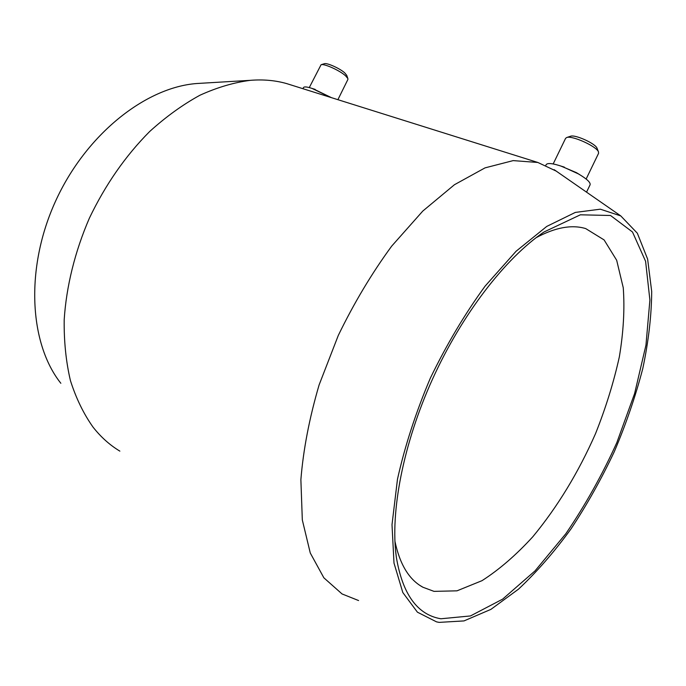 <?xml version="1.0" encoding="UTF-8"?>
<svg xmlns="http://www.w3.org/2000/svg" width="686" height="686" viewBox="0 0 686 686"><rect width="100%" height="100%" fill="white"/><g stroke="black" fill="none" stroke-linecap="round" stroke-linejoin="round"><path stroke-width="1.03" d="M536.1 237.699C555.257 227.426 571.79 224.391 585.698 228.584L604.1 239.92L616.671 260.251L623.257 287.751C624.792 308.957 623.488 332.007 619.338 356.892C613.713 382.308 605.781 407.887 595.534 433.638C578.444 472.448 557.547 506.808 532.842 536.726C516.181 554.965 499.245 569.612 482.018 580.665L456.987 590.835L434.006 591.366L422.945 587.25C409.13 579.781 399.784 564.398 394.904 541.1M440.858 618.772C417.38 614.785 402.545 594.265 396.345 557.221C390.034 512.433 403.076 444.091 432.549 379.058C462.081 314.051 505.385 258.245 543.912 232.04L580.39 214.804L610.531 215.49L632.501 232.005L645.595 261.306L649.899 300.074L645.963 345.101L634.619 393.515L616.8 442.693C602.085 475.115 585.089 505.471 565.821 533.742L535.029 570.889L502.615 599.152L470.467 615.942L440.858 618.772M343.952 101.588L351.421 103.929M519.645 156.751L528.966 159.675M330.678 97.421L312.07 88.434C307.045 86.77 304.181 86.487 303.495 87.576L302.938 88.708M346.747 75.357L344.732 72.879C339.913 68.463 327.05 62.666 324.401 63.704L324.298 63.738M337.898 99.684L347.905 79.439L347.862 78.538L345.504 75.743C339.716 70.461 324.229 63.472 321.082 64.716L309.283 87.576M331.458 97.661L313.15 88.76M60.848 383.285C29.318 343.643 24.893 268.595 55.412 201.504C85.81 134.362 145.681 87.233 196.882 83.512L201.898 83.212M119.861 451.131C109.846 445.12 100.893 437.102 93.004 427.078C83.606 413.804 76.086 398.326 70.444 380.644C66.028 361.865 63.935 341.619 64.184 319.89C66.293 286.619 74.894 251.642 89.403 218.122C105.421 184.688 125.504 155.816 149.668 131.515C165.986 116.74 182.75 104.641 199.969 95.217C217.17 87.422 233.969 82.457 250.356 80.331C263.261 79.293 275.36 80.382 286.645 83.589L291.79 85.21M545.85 165.266L546.142 164.666C547.557 162.736 552.865 163.328 562.057 166.432L578.358 173.875C586.753 178.814 590.672 182.442 590.106 184.766L586.539 192.157M568.394 179.561L556.295 171.157M560.591 165.926L576.446 172.658L579.816 174.724M553.182 163.945L565.59 138.34L566.739 137.509C572.055 135.245 596.726 146.41 598.475 151.898L598.578 153.304L586.144 179.029M570.435 136.282L570.589 136.231C575.065 134.336 595.542 143.597 597.017 148.202L597.094 148.408M358.589 600.55L342.048 593.947L323.861 577.809L310.269 553.002L302.32 519.962L300.88 479.711C303.272 449.819 309.343 418.237 319.084 384.983L338.267 335.488C353.967 303.101 371.778 273.311 391.706 246.103L422.79 211.065L454.441 184.723L485.036 167.873L513.179 160.61L537.85 162.471L556.449 171.208M439.126 622.382L436.545 621.868L417.422 612.186L402.819 592.541L393.996 563.077L392.006 524.704L397.477 479.222C404.843 446.157 415.802 412.458 430.345 378.14C446.62 344.544 464.876 313.871 485.105 286.131L516.104 251.23L546.776 226.406L575.314 212.42L600.301 209.187L620.77 215.91L637.345 233.223L647.618 259.085L651.7 291.524C651.52 315.731 648.527 341.482 642.731 368.776C635.493 396.448 626.018 424.085 614.296 451.68C601.485 478.854 587.079 504.562 571.069 528.82C554.348 551.853 536.829 571.961 518.513 589.145L490.936 609.357L464.002 620.916L439.126 622.382M395.419 549.023L396.345 557.221M422.945 587.25L419.875 585.398M324.401 63.704L321.082 64.716M346.696 75.22L347.862 78.538M315.166 89.386L312.07 88.434M196.882 83.512L250.356 80.331M564.278 167.092L562.057 166.432M576.446 172.658L578.358 173.875M570.589 136.231L566.739 137.509M597.017 148.202L598.475 151.898M537.85 162.471L286.645 83.589M620.77 215.91L554.125 169.656"/></g></svg>
